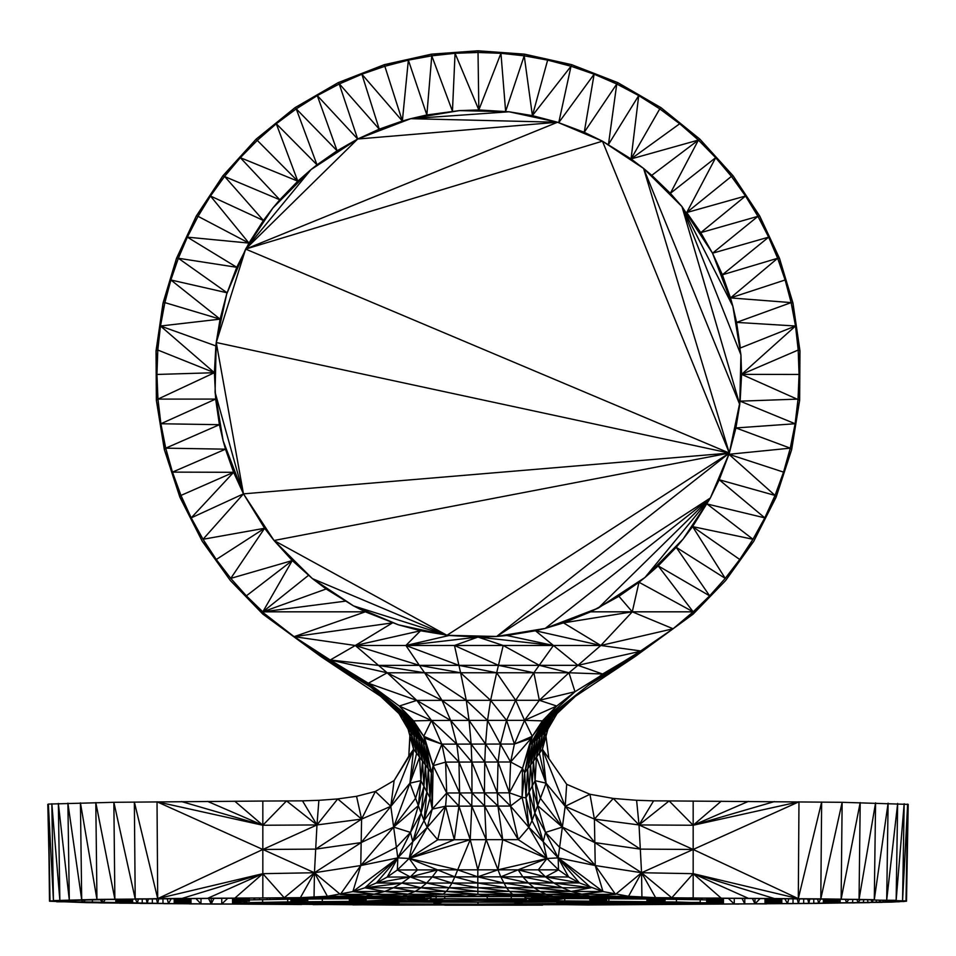 <?xml version="1.0" encoding="UTF-8"?>
<svg xmlns="http://www.w3.org/2000/svg" width="956" height="956" viewBox="0 0 956 956"><rect width="100%" height="100%" fill="white"/><g stroke="black" fill="none" stroke-linecap="round" stroke-linejoin="round"><path stroke-width="1.43" d="M407.71 899.465L416.23 900.038L407.71 900.062L407.71 897.672L424.512 897.672L424.512 896.668L628.534 896.286L655.625 897.672L859.05 899.405L906.491 901.221L908.2 804.39L842.14 802.299L669.14 800.925L693.172 825.255L774.468 801.57M234.782 801.2L262.828 825.255L262.828 801.044L113.86 802.299L48.35 804.08L49.509 901.221L96.95 899.405L300.375 897.672L327.394 896.298L365.813 896.238L384.766 891.47L393.49 887.777L401.831 883.093L410.244 876.927L426.603 883.057L432.279 876.891L477.809 876.843L477.809 883.021L579.479 882.938L602.985 891.554L628.534 896.286L641.56 872.732L641.918 897.361L608.458 897.672L820.798 898.879L821.646 802.036L798.296 898.628L798.977 801.797L693.172 825.255L748.428 801.379M142.229 898.975L157.704 898.628L134.354 802.036L135.202 898.879L113.86 802.299L114.863 899.13L95.803 802.574L96.95 899.405L80.424 802.861L81.702 899.692L67.9 803.16L69.298 899.99L58.352 803.47L59.858 900.301L51.839 803.769L53.428 900.6L48.35 804.08L49.999 900.911L61.973 901.114L49.509 901.221L101.647 902.906L217.251 904.089L232.571 904.053L232.571 898.186L300.375 897.672L314.44 872.732L340.36 894.398L365.813 896.238L314.046 897.373L314.44 872.732L327.394 896.298L352.884 891.59L364.893 887.813L376.353 882.986L387.192 877.07L432.279 876.891L451.985 883.033L454.841 876.867L477.809 883.021L477.833 887.718L562.259 887.742L571.019 891.458L590.043 896.238L641.918 897.361L579.551 897.457L665.041 898.234L693.172 897.887L693.172 873.676L721.051 898.043L706.627 898.09L820.798 898.879L842.14 802.299L841.137 899.13L860.197 802.574L859.05 899.405L875.577 802.861L874.298 899.692L888.1 803.16L886.702 899.99L897.648 803.47L896.142 900.301L904.161 803.769L902.572 900.6L907.65 804.08L906.001 900.911L908.2 804.39M207.571 801.379L262.828 825.255L157.023 801.797L157.704 898.628L182.058 898.413L262.828 873.676L284.207 897.768L314.44 872.732L360.759 865.538L340.36 894.398L375.385 894.326L352.884 891.59L384.766 891.47L364.893 887.813L401.831 883.093L477.809 883.021L506.477 887.718L509.464 891.434L571.019 891.458L590.951 887.765L553.906 883.045L562.259 887.742L590.951 887.765L558.185 857.879L562.367 827.071L595.241 865.538L641.56 872.732L655.625 897.672L665.041 898.234M432.279 876.891L437.573 869.876L410.244 876.927L376.353 882.986L397.815 857.879L409.168 858.464L417.461 869.924L397.349 869.972L397.815 857.879L352.884 891.59L360.759 865.538L396.393 847.339L397.815 857.879L387.192 877.07L397.349 869.972L410.244 876.927L417.461 869.924L457.697 869.852L477.809 876.843L500.777 876.843L506.477 887.718L539.877 891.434L546.163 894.302L580.435 894.314L602.985 891.554L571.019 891.458L534.034 887.718L539.877 891.434L580.435 894.314L615.533 894.374L641.56 872.732L671.793 897.768L693.172 873.676L748.082 898.21M397.349 869.972L409.168 858.464L454.841 876.867L457.697 869.852L477.833 869.829L477.809 876.843L503.633 883.009L534.034 887.718L528.465 883.021L562.259 887.742M522.86 876.855L528.465 883.021L500.777 876.843L545.494 876.867L553.906 883.045L522.86 876.855L518.152 869.829L558.507 869.852L568.641 876.987L579.479 882.938L545.494 876.867L568.641 876.987L558.185 857.879L558.507 869.852L545.494 876.867L538.324 869.841L546.952 858.5L558.507 869.852M376.353 882.986L401.831 883.093L420.999 887.742L426.603 883.057L449.165 887.73L451.985 883.033L477.833 887.718L477.857 891.434L509.464 891.434L512.691 894.302L546.163 894.302L552.568 896.226L512.691 894.302L477.857 891.434L477.892 894.302L512.691 894.302M147.224 898.915L162.998 898.748L157.704 898.628L262.828 873.676L314.44 872.732L315.695 849.119L361.165 842.595L360.759 865.538L397.815 857.879L364.893 887.813L477.833 887.718L509.464 891.434L546.163 894.302L590.043 896.238L615.533 894.374L595.241 865.538L602.985 891.554L558.185 857.879L579.479 882.938M393.49 887.777L415.131 891.458L420.999 887.742L446.225 891.434L449.165 887.73L477.857 891.434L446.225 891.434L477.892 894.302L489.902 896.238L552.568 896.226L510.731 896.393L552.568 896.226L531.488 896.668L531.536 897.672L548.29 896.943L548.385 897.672L531.488 897.672L531.488 896.668L558.77 897.134L590.043 896.238L548.29 896.943L548.29 897.971L531.488 897.959L531.488 896.668L590.043 896.238L569.19 897.302L579.551 897.457M317.559 897.768L300.375 897.672L337.444 897.696L300.375 897.672L290.959 898.592L307.76 898.855L290.959 898.963L307.76 899.202L290.959 899.321L307.76 899.548L290.959 899.68L307.76 899.895L290.959 900.038L307.76 900.241L290.959 900.755L290.959 898.234L300.375 897.672L397.23 897.134L365.813 896.238L402.392 896.238L375.385 894.326L408.821 894.314L384.766 891.47L446.225 891.434L443.058 894.302L477.892 894.302L552.568 896.226M408.821 894.314L443.058 894.302L402.392 896.238L415.131 891.458L466.098 896.238L489.902 896.238L466.098 896.238L477.892 894.302M376.449 897.469L347.542 897.672M157.023 801.797L314.44 872.732L361.165 842.595L393.633 827.071L396.393 847.339L410.494 832.413L412.765 841.722L409.168 858.464L437.729 839.774L470.221 839.691L477.833 869.829L518.152 869.829L546.952 858.5L558.185 857.879L595.241 865.538L594.835 842.595L641.56 872.732L693.172 849.466L693.172 825.255L721.218 801.2M477.809 876.843L497.98 869.817L500.777 876.843L518.152 869.829L545.494 876.867M407.71 897.672L407.71 896.943L424.512 897.959L407.71 897.672M314.046 897.373L349.334 897.672L366.136 898.939L349.334 898.987L366.136 900.217L349.334 900.301L349.334 897.672L366.136 897.588L314.046 897.373L386.81 897.314L365.813 896.238L434.884 896.525M397.23 897.134L407.71 896.943M455.665 896.298L445.269 896.393M402.392 896.238L466.098 896.238M589.864 900.217L606.666 898.987L606.666 900.301L589.864 900.217L589.864 897.588L608.458 897.672M606.666 897.672L606.666 898.987L589.864 898.939L606.666 897.672L590.091 897.672M558.77 897.134L641.918 897.361L589.864 897.672M500.335 896.298L510.731 896.393M521.116 896.525L531.488 896.668L531.488 897.672M365.813 896.238L424.512 896.668M715.578 902.213L723.429 902.213L723.429 898.186L706.627 898.509L723.429 898.915M240.303 901.831L240.303 903.109L244.21 903.528L246.672 902.667L287.684 901.902L362.515 901.329L478 902.153L548.29 900.062L548.29 897.971L544.084 898.27L548.29 898.27M648.24 900.588L665.041 900.755L665.041 898.592L648.24 898.509L648.24 897.803L655.625 897.672L628.546 897.732L655.625 897.672L648.24 898.15L665.041 898.592L648.24 898.855L665.041 898.963L648.24 899.202L665.041 899.321L648.24 899.548L665.041 899.68L648.24 899.895L665.041 900.397L648.24 900.588L648.24 898.509M715.16 901.795L723.429 901.484L706.627 901.448L715.16 901.795M366.136 900.217L366.136 897.672M715.578 902.428L723.429 902.213L723.429 904.053L815.611 903.42L891.912 902.094L906.491 901.221L872.362 902.273L906.491 901.221L880.727 900.205L896.142 900.301M49.509 901.221L86.387 902.643L174.195 903.599L174.195 898.64L249.373 898.09L207.918 898.21L221.744 898.258L221.744 903.982L301.594 904.519M47.8 804.39L49.999 900.911L62.821 901.353L65.343 900.66L53.428 900.6L96.95 899.405L132.621 899.596L114.863 899.13M189.396 903.886L211.216 903.91L189.396 903.886L190.997 903.743L190.997 898.819L174.195 898.951L190.997 899.142L174.195 899.261L190.997 899.477L174.195 899.572L190.997 899.799L174.195 899.883L190.997 900.134L174.195 900.193L190.997 900.456L174.195 900.504L190.997 901.114L174.195 901.114M190.997 903.743L163.691 903.659L200.975 903.826L201.011 898.413L211.216 898.329M208.48 898.353L211.216 903.91L292.225 904.436M654.466 904.519L815.611 903.42L808.776 903.324L809.852 898.927M664.683 904.436L781.805 903.599L781.805 898.64L765.003 898.819L781.805 898.951L765.003 899.142L781.805 899.261L765.003 899.477L781.805 899.572L765.003 899.799L781.805 899.883L765.003 900.134L781.805 900.193L765.003 900.456L781.805 900.504L765.003 901.114L781.805 901.114M813.759 898.975L813.771 903.265L869.613 902.643L863.196 902.488L872.362 902.273L873.055 899.978M817.607 899.022L818.635 903.205L823.379 903.145L823.379 899.094L874.298 899.692L820.798 898.879M873.103 899.978L877.13 900.098M190.997 901.114L174.195 901.424L190.997 901.448L174.195 901.735L190.997 901.771L174.195 902.046L190.997 902.106L174.195 902.356L190.997 902.428L174.195 902.667L190.997 902.763L174.195 902.978L190.997 903.42L174.195 903.599M135.441 899.058L137.365 903.205L119.667 903.169L132.621 903.145L132.621 899.596L115.807 899.775L132.621 900.11L115.807 900.229L132.621 901.114L115.807 901.114L115.807 899.333L69.549 900.433L65.343 900.66L65.343 901.58L168.519 903.54L171.244 898.664M115.807 902.464L132.621 902.129L115.807 902.464M132.621 901.114L115.807 902.01L115.807 901.114M135.202 898.879L152.351 898.855L152.351 903.384L140.389 903.42L157.609 903.432L158.804 898.795M140.389 903.42L147.224 903.324L148.359 898.903M162.998 898.748L200.975 898.413M207.918 898.21L262.828 873.676L262.828 849.466L157.704 898.628L168.519 898.688M232.571 898.915L249.373 898.927M232.571 899.656L249.373 899.345L232.571 899.656M232.571 900.014L249.373 899.763L232.571 900.014M232.571 900.385L249.373 900.612L232.571 900.385M232.571 900.755L249.373 901.03L232.571 900.755M232.571 901.484L245.417 901.568M240.303 902.619L232.571 902.213L240.852 902.333M217.251 904.089L221.744 903.982L227.851 898.222M214.072 898.317L211.216 903.91L221.744 903.982M290.959 898.234L280.287 897.923L280.275 899.333M232.571 903.683L249.373 904.149L249.373 903.408M287.374 904.376L282.438 904.328M259.267 903.958L280.287 904.316M269.819 897.971L262.828 897.887L262.828 873.676L234.949 898.043L280.287 897.923M307.76 900.588L307.76 898.15L300.375 897.672L327.454 897.732M765.003 903.085L781.805 903.289L765.003 903.085M765.003 902.428L781.805 902.667L765.003 902.428M765.003 901.771L781.805 902.046L765.003 901.771M765.003 901.114L781.805 901.424L765.003 901.448L765.003 898.497L773.942 898.413L693.172 873.676L798.296 898.628L693.172 849.466L798.977 801.797M823.379 899.596L840.193 899.333L823.379 899.596M823.379 900.11L840.193 899.775L823.379 900.11M823.379 900.612L840.193 900.229L823.379 900.612M823.379 901.114L840.193 901.114M823.379 901.628L840.193 902.01L823.379 901.628M823.379 902.129L840.193 902.464L823.379 902.129M813.771 903.265L863.196 902.488L863.913 899.763M803.697 898.855L803.649 903.384L815.611 903.42L798.391 903.432L799.634 898.819M765.003 903.743L793.002 903.492L793.05 898.748M784.757 898.664L787.481 903.54L792.309 903.659L781.805 903.599M787.481 898.688L793.002 898.748M803.649 898.855L808.776 898.915M813.771 898.975L841.137 899.13M706.627 903.779L723.429 904.053L706.627 904.149L706.627 903.408M711.168 903.48L723.429 903.683M715.578 903.193L723.429 903.312L713.045 903.372M715.578 902.619L723.429 902.583M715.578 902.822L723.429 902.954M706.627 901.03L723.429 900.755L706.627 901.03M706.627 900.182L723.429 900.385L706.627 900.182M706.627 899.345L723.429 899.656L706.627 899.345M752.312 898.389L755.025 903.826L766.604 903.886M728.149 898.222L734.256 903.982L738.749 904.089M734.256 903.982L734.292 898.258L744.784 898.329L744.784 903.91L741.94 898.317M672.008 904.328L696.757 903.934M675.677 904.28L668.387 904.376M686.181 897.971L706.627 898.09L706.627 898.927M618.556 897.696L628.546 897.732M638.441 897.768L648.24 897.803M56.739 901.807L69.549 901.807L70.577 900.385M62.977 900.875L65.343 901.58M81.702 899.692L92.254 899.763M893.681 900.982L906.491 901.221M891.637 900.731L891.828 901.496L904.185 901.52M888.411 900.528L888.303 901.723L899.261 901.807L885.913 901.831L886.367 900.433M879.197 900.158L879.938 902.058L891.912 902.094M867.558 899.847L867.976 902.38L882.125 902.368L863.196 902.488M856.958 899.62L858.022 902.595L869.613 902.643M845.451 899.417L846.514 902.799L854.353 902.906M846.705 899.441L859.05 899.405M858.5 899.656L863.782 899.763M883.918 900.325L906.001 900.911M888.984 900.552L890.873 900.672M893.322 900.911L894.015 901.15M232.571 902.583L240.303 902.524M232.571 901.855L240.255 901.831M307.76 897.803L290.959 898.592L307.76 898.509M891.828 901.496L891.9 900.755M890.179 900.636L890.263 901.604M885.626 900.397L885.913 901.831M883.129 901.95L883.225 900.301M879.938 902.058L880.596 900.205M876.222 900.074L876.353 902.165M871.036 899.931L872.362 902.273M858.022 902.595L860.125 899.68M852.465 902.703L852.883 899.548M846.514 902.799L848.689 899.477M100.069 899.608L103.2 902.691L105.196 899.512M92.254 902.476L92.505 899.751M81.391 900.026L83.005 902.261L85.502 899.919M75.44 902.034L75.572 900.193M68.963 900.456L69.549 901.807M101.635 899.572L103.2 902.691M362.515 900.229L362.515 901.329L432.996 902.225L408.26 901.161L424.189 901.066L478 902.153L525.692 900.899L531.488 899.966L531.488 897.959L548.29 897.971L531.488 898.246L548.29 898.568L539.889 898.867L548.29 897.971M643.412 898.987L644.595 897.792M637.939 897.768L637.951 898.951M630.422 898.891L630.984 897.744M617.241 898.795L617.241 897.696M610.203 897.672L611.314 898.76M627.674 898.879L627.674 897.732M700.844 899.751L702.505 898.066M696.434 898.031L696.446 899.668M688.511 899.536L689.264 897.995M675.725 899.321L675.737 897.923M669.057 897.899L670.479 899.261M686.193 899.5L686.205 897.971M754.989 898.413L755.025 903.826L760.223 898.449M818.635 903.205L820.559 899.058M807.689 898.903L808.776 903.324M797.208 898.795L798.391 903.432M787.481 903.54L788.831 898.712M344.674 898.771L345.797 897.672M335.401 897.708L335.95 898.819M328.398 898.867L328.41 897.732M318.061 898.939L318.073 897.768M311.405 897.792L312.588 898.999M338.759 897.696L338.759 898.807M285.533 899.261L286.943 897.899M277.121 897.935L277.826 899.369M269.867 899.488L269.879 897.971M259.554 899.668L259.578 898.031M253.495 898.066L255.18 899.775M195.777 898.449L200.975 903.826M211.216 903.91L211.264 898.329M167.181 898.712L168.519 903.54M162.962 898.748L162.998 903.492M156.426 898.819L157.609 903.432M146.16 898.927L147.224 903.324M142.229 903.265L142.253 898.975M137.365 903.205L138.393 899.022M360.759 865.538L393.633 827.071L410.494 832.413L397.815 857.879L412.765 841.722L424.01 820.678L427.213 827.418L437.729 839.774L445.592 806.195L454.303 839.727L458.94 806.159L470.221 839.691L471.774 806.123L510.48 806.051L522.084 797.28L524.677 772.735L525.955 797.878L531.99 820.678L543.235 841.722L545.506 832.413L562.367 827.071L565.187 806.314L566.693 784.302L589.948 794.269L613.274 798.439L636.6 800.292L639.026 824.944L641.56 872.732L693.172 873.676L693.172 849.466L639.026 824.944L653.593 800.853L669.14 800.925L639.026 824.944L693.172 825.255L693.172 801.044M181.532 801.57L262.828 825.255L262.828 849.466L315.695 849.119L316.974 824.944L361.595 819.113L390.813 806.314L393.633 827.071L418.358 805.645L410.494 832.413L421.13 813.018L412.765 841.722L427.213 827.418L445.592 806.195L471.774 806.123L472.001 792.906L509.381 792.835L522.084 797.28L522.502 768.349L524.677 772.735L542.41 749.253L545.984 736.299L548.864 758.562L545.984 736.299L547.919 729.117L557.42 712.937M262.828 801.044L302.502 800.853L316.974 824.944L318.886 800.327L337.719 798.929L356.552 796.312L375.373 791.448L394.135 780.514L408.798 756.16L410.016 736.299L413.59 749.253L419.565 757.164L420.915 780.67L422.528 761.096L423.926 786.334L425.42 764.92L426.926 791.986L428.312 768.755L430.045 797.878L431.323 772.735L433.14 765.696L441.851 744.138L445.592 762.099L446.703 792.99L458.94 806.159L459.597 792.942L471.774 806.123L486.198 839.655L518.26 839.631L528.847 827.346L546.952 858.5L543.235 841.722L558.185 857.879L545.506 832.413L559.607 847.339L595.241 865.538M398.58 712.937L408.081 729.117L410.016 736.299L411.176 732.894L425.743 744.545L431.323 772.735L432.243 809.111L433.14 765.696L446.703 792.99L472.001 792.906L484.656 806.099L486.198 839.655L497.98 869.817L546.952 858.5L518.26 839.631L497.945 806.063L502.701 839.643L546.952 858.5M575.5 696.231L634.88 656.7L672.964 628.869M673.144 628.737L693.172 614.099L725.616 580.555L753.734 541.299L776.117 497.216L791.652 449.667L799.646 400.277L799.957 350.84L792.966 303.052L795.523 326.008L799.957 350.84L799.061 374.453L799.646 400.277L795.117 423.747L798.045 399.106L799.061 374.453L798.2 350.027L799.957 350.84M156.354 400.277L157.955 399.106L156.939 374.453L157.8 350.027L160.477 326.008L156.043 350.84L156.939 374.453L156.354 400.277L160.883 423.747L164.348 449.667L156.354 400.277L156.043 350.84L163.034 303.052L176.49 258.371L196.255 216.092L222.891 175.82L256.089 139.182L294.974 107.693L338.257 82.61L384.324 64.673L431.455 54.157L478 50.788L524.545 54.157L571.676 64.673L617.743 82.61L661.026 107.693L699.912 139.182L733.109 175.82L759.745 216.092L779.51 258.371L792.966 303.052L785.127 279.977L791.126 302.61L792.966 303.052M164.348 449.667L165.723 448.161L172.45 472.121L164.348 449.667L179.883 497.216L202.266 541.299L230.384 580.555L262.828 614.099L321.12 656.7L380.512 696.231M315.695 849.119L361.595 819.113L361.165 842.595L409.921 783.167L393.633 827.071L415.585 798.272L424.01 820.678L426.926 791.986L430.045 797.878L432.243 809.111L446.703 792.99L445.592 806.195L432.243 809.111L424.01 820.678L430.045 797.878M428.312 768.755L431.323 772.735L423.281 742.573L428.312 768.755L422.528 761.096L418.525 738.773L425.42 764.92L420.903 740.673L428.312 768.755M421.13 813.018L426.926 791.986L420.915 780.67L415.585 798.272L409.921 783.167L420.915 780.67L418.358 805.645L423.926 786.334L421.13 813.018M262.828 614.099L262.828 612.402L294.089 636.66L316.699 652.888L367.893 683.767L407.555 718.852L410.375 719.701L423.281 742.573L408.965 719.27L420.903 740.673L407.555 718.852L418.525 738.773L406.109 718.422L416.087 736.825L419.565 757.164L422.528 761.096L416.087 736.825L404.651 717.992L413.649 734.877L416.601 753.244L409.921 783.167L419.565 757.164L413.649 734.877L403.181 717.55L411.176 732.894L413.59 749.253L394.135 780.514L390.813 806.314L413.59 749.253L408.798 756.16L409.885 735.546L411.176 732.894L416.601 753.244M185.177 504.637L179.883 497.216L172.45 472.121L180.971 495.423L191.212 517.865L203.019 539.28L216.259 559.487L230.766 578.38L246.349 595.851L262.828 612.402L294.089 636.66L330.226 659.999L314.56 651.048L367.893 683.767L410.375 719.701L425.743 744.545L433.14 765.696L445.592 762.099L459.597 792.942L458.976 762.063L472.001 792.906L471.846 762.04L484.441 792.883L484.656 806.099L502.701 839.643L497.98 869.817M410.375 719.701L411.845 720.131L425.743 744.545L423.735 736.299L425.743 744.545M307.82 646.316L316.699 652.888L369.422 685.5L408.965 719.27L367.893 683.767L368.335 683.241L413.566 720.872L423.735 736.299L441.851 744.138L458.976 762.063L484.752 762.028L497.275 792.859L497.945 806.063L484.441 792.883L484.752 762.028L498.064 762.004L509.381 792.835L510.48 806.051L518.26 839.631M316.699 652.888L369.422 685.5L404.651 717.992L407.555 718.852M297.949 639.373L318.886 654.776L370.988 687.28L406.109 718.422L369.422 685.5M256.794 606.343L262.828 613.537L321.12 656.7L370.988 687.28L403.181 717.55L404.651 717.992M302.502 800.853L318.886 800.327M262.828 849.466L316.974 824.944L262.828 825.255L286.537 800.925L316.974 824.944L337.719 798.929L361.595 819.113L375.373 791.448L390.813 806.314M356.552 796.312L361.595 819.113M403.181 717.55L408.081 729.117L411.176 732.894M230.384 580.555L262.828 613.537L290.959 634.234M261.072 610.633L262.828 612.975L277.061 623.443M399.285 706.042L431.503 720.477L413.566 720.872L399.285 706.042L416.792 700.39L368.335 683.241L387.18 672.809L330.226 659.999L368.335 683.241L399.285 706.042L411.845 720.131L367.893 683.767L330.226 659.999L355.297 645.491L387.18 672.809L416.792 700.39L431.503 720.477L441.851 744.138L424.679 738.187L433.14 765.696M454.303 839.727L409.168 858.464L470.221 839.691L457.697 869.852L409.168 858.464L427.213 827.418L432.243 809.111M411.845 720.131L423.735 736.299L431.503 720.477L456.789 744.115L458.976 762.063L445.592 762.099M281.614 626.981L279.08 625.021M409.921 783.167L413.59 749.253M302.885 642.85L321.12 656.7M693.172 614.099L725.616 580.555M678.091 624.698L693.172 613.537L699.206 606.343M744.222 552.64L753.734 541.299M678.999 623.969L693.172 613.537L696.028 609.534M770.823 504.637L776.117 497.216L783.55 472.121L791.652 449.667L795.117 423.747L790.277 448.161L791.652 449.667M779.51 258.371L785.127 279.977L777.658 258.263L779.51 258.371L768.66 237.148L777.658 258.263L722.389 274.778L768.66 237.148L759.745 216.092L745.525 196.016L757.941 216.331L759.745 216.092M733.109 175.82L745.525 196.016L731.412 176.394L733.109 175.82L715.674 157.68L731.412 176.394L686.719 212.543L745.525 196.016L700.76 232.631L757.941 216.331L768.66 237.148L712.531 253.209L757.941 216.331M699.912 139.182L715.674 157.68L698.406 140.078L699.912 139.182L679.716 123.754L698.406 140.078L670.359 193.327L715.674 157.68L686.719 212.543L700.76 232.631L712.531 253.209L732.858 306.267L740.936 354.903L741.593 374.37L799.061 374.453M661.026 107.693L679.716 123.754L659.76 108.876L661.026 107.693L638.716 95.588L659.76 108.876L631.056 158.935L679.716 123.754M617.743 82.61L638.716 95.588L616.763 84.008L617.743 82.61L594.13 74.21L616.763 84.008L608.458 144.487L638.716 95.588L631.056 158.935L643.603 168.459L739.753 404.567L740.936 354.903L681.975 206.58L739.753 404.567L741.593 374.37L799.646 400.277M571.676 64.673L594.13 74.21L571.019 66.239L571.676 64.673L547.645 60.12L571.019 66.239L558.758 122.619L594.13 74.21L584.236 132.298L616.763 84.008M524.545 54.157L547.645 60.12L524.223 55.818L524.545 54.157L500.944 53.297L524.223 55.818L532.408 115.628L547.645 60.12M163.034 303.052L164.874 302.61L160.477 326.008L163.034 303.052L170.873 279.977L176.49 258.371L187.34 237.148L196.255 216.092L210.475 196.016L222.891 175.82L240.326 157.68L256.089 139.182L276.284 123.754L294.974 107.693L317.284 95.588L338.257 82.61L361.87 74.21L384.324 64.673L408.355 60.12L431.455 54.157L455.056 53.297L478 50.788L500.944 53.297L505.628 111.398L524.223 55.818M202.266 541.299L211.778 552.64M259.399 608.948L262.828 613.537M216.259 559.487L264.609 528.274L230.766 578.38L292.261 560.563L246.349 595.851L262.828 611.828L365.323 611.828L398.461 624.842L446.966 635.298L496.642 636.469L729.308 453.072L740.135 401.161L798.045 399.106M179.883 497.216L180.971 495.423L233.611 472.3L243.469 493.858L274.025 540.499L729.308 453.072L735.917 427.941L795.117 423.747L740.135 401.161L741.593 374.37L798.2 350.027L795.523 326.008L791.126 302.61L736.586 322.387L795.523 326.008L741.593 374.37M156.043 350.84L157.8 350.027L214.407 372.709L215.65 399.082L219.414 424.691L160.883 423.747L215.65 399.082L157.955 399.106L160.883 423.747L165.723 448.161L219.414 424.691L223.142 440.8L243.469 493.858L729.308 453.072L446.966 635.298L478 637.066L553.44 645.479L577.914 665.34L600.81 645.479L673.108 628.773L693.172 611.828L709.651 595.851L725.234 578.38L739.741 559.487L752.981 539.28L764.788 517.865L775.029 495.423L783.55 472.121L790.277 448.161L728.914 454.291L783.55 472.121M176.49 258.371L178.342 258.263L227.086 292.787L170.873 279.977L220.083 319.137L164.874 302.61L170.873 279.977L178.342 258.263L187.34 237.148L198.059 216.331L210.475 196.016L224.588 176.394L240.326 157.68L257.594 140.078L276.284 123.754L296.24 108.876L317.284 95.588L339.237 84.008L361.87 74.21L384.981 66.239L408.355 60.12L431.777 55.818L455.056 53.297L478 52.472L500.944 53.297L478.837 109.952L509.034 111.78L557.539 122.237L602.459 141.177L643.603 168.459L729.308 453.072L710.356 497.992L719.235 479.769L775.029 495.423L776.117 497.216L770.918 504.433M196.255 216.092L198.059 216.331L248.954 243.087L263.402 220.478L272.926 207.942L311.047 169.559L357.675 139.014L410.733 118.675L509.034 111.78L532.408 115.628L571.019 66.239M222.891 175.82L279.797 199.768L297.794 181.174L311.047 169.559L337.086 150.773L357.675 139.014L557.539 122.237L584.236 132.298L602.459 141.177L729.308 453.072L216.247 342.511L226.691 294.006L245.644 249.086L557.539 122.237L584.236 132.298M256.089 139.182L297.794 181.174L276.284 123.754L317.01 164.826L337.086 150.773L296.24 108.876L317.01 164.826L311.047 169.559L245.644 249.086L602.459 141.177L631.056 158.935L698.406 140.078L651.765 175.33L670.359 193.327L681.975 206.58L732.858 306.267L736.586 322.387L740.35 347.984L795.523 326.008M294.974 107.693L296.24 108.876M338.257 82.61L379.233 129.144L402.356 121.03L408.355 60.12L426.854 114.959L431.777 55.818L452.451 111.183L455.056 53.297L478.837 109.952L509.034 111.78L459.358 110.609L478.837 109.952L478 50.788M384.324 64.673L402.356 121.03L410.733 118.675L557.539 122.237L532.408 115.628M431.455 54.157L431.777 55.818M539.399 753.244L544.824 732.894L542.351 734.877L552.819 717.55L551.349 717.992L539.913 736.825L549.891 718.422L551.349 717.992L542.351 734.877L536.436 757.164L539.913 736.825L533.472 761.096L537.475 738.761L530.58 764.92L535.097 740.673L527.688 768.755L532.719 742.573L542.351 734.877L539.399 753.244L546.079 783.167L536.436 757.164L535.085 780.67L546.079 783.167L565.187 806.314L594.405 819.113L594.835 842.595L562.367 827.071L540.415 798.272L546.079 783.167L562.367 827.071L537.642 805.645L540.415 798.272L535.085 780.67L537.642 805.645L545.506 832.413L534.87 813.018L537.642 805.645L532.074 786.334L535.085 780.67L533.472 761.096L532.074 786.334L529.074 791.986L530.58 764.92L534.87 813.018L529.074 791.986L531.99 820.678L534.87 813.018L543.235 841.722L528.847 827.346L525.955 797.878L529.074 791.986L527.688 768.755L525.955 797.878L522.084 797.28L528.847 827.346L510.48 806.051L497.275 792.859L498.064 762.004L510.624 761.992L509.381 792.835L522.502 768.349L530.257 744.545L532.719 742.573L524.677 772.735L530.257 744.545L544.155 720.131L574.986 691.714L640.054 651.383L673.108 628.773L693.172 612.402L709.651 595.851L658.206 565.904L693.172 611.828L693.172 613.537M575.906 695.084L549.891 718.422L537.475 738.761L548.445 718.852L535.097 740.673L547.035 719.27L532.719 742.573L545.625 719.701L530.257 744.545L532.265 736.299L544.155 720.131L549.891 718.422L578.727 692.849M546.127 735.546L544.824 732.894L547.919 729.117L552.819 717.55L544.824 732.894L542.41 749.253L565.187 806.314L594.835 842.595L640.305 849.119L693.172 849.466M565.761 703.078L547.035 719.27L568.784 700.688M597.177 678.294L639.301 652.888L673.108 628.773L632.275 611.828L693.172 611.828L638.99 582.252L644.953 577.508L710.356 497.992L545.267 628.403L598.325 608.064L710.356 497.992L496.642 636.469L545.267 628.403L563.49 622.87L590.677 611.828L632.275 611.828L638.99 582.252L618.914 596.305L632.275 611.828L563.49 622.87L600.81 645.479L641.44 651.048L597.703 677.876M593.353 681.305L639.301 652.888L648.311 646.22M565.187 806.314L589.948 794.269L594.405 819.113L640.305 849.119M594.405 819.113L639.026 824.944L613.274 798.439L594.405 819.113M592.959 681.616L639.301 652.888M588.729 684.962L637.114 654.776L653.307 642.707M546.079 783.167L542.41 749.253L566.693 784.302M636.6 800.292L653.593 800.853M544.824 732.894L545.984 736.299M588.502 685.141L634.88 656.7L662.938 635.931M685.058 619.022L686.038 618.221M634.88 656.7L658.409 639.11M530.257 744.545L532.265 736.299L542.434 720.872L544.155 720.131L556.715 706.042L574.986 691.714L539.339 700.294L568.951 672.761L577.914 665.34L640.054 651.383M441.851 744.138L471.141 744.091L484.752 762.028L485.529 744.079L498.064 762.004L500.382 744.055L510.624 761.992L514.4 744.043L524.533 720.334L542.434 720.872L556.715 706.042L524.533 720.334L539.339 700.294L556.715 706.042M544.155 720.131L602.615 674.004L641.44 651.048M531.321 738.187L510.624 761.992L522.502 768.349L531.321 738.187L514.4 744.043L532.265 736.299L524.533 720.334L506.572 720.358L514.4 744.043L500.382 744.055L506.572 720.358L515.678 700.306L524.533 720.334M528.847 827.346L531.99 820.678M685.56 618.604L693.172 612.975M552.819 717.55L580.949 691.092M470.221 839.691L486.198 839.655L477.833 869.829M431.503 720.477L469.061 720.406L471.141 744.091L500.382 744.055L487.524 720.382L506.572 720.358L490.595 700.33L539.339 700.294L533.866 672.761L568.951 672.761L602.615 674.004L577.914 665.34L539.375 665.34L568.951 672.761L574.986 691.714M471.141 744.091L471.846 762.04L456.789 744.115L450.658 720.442L471.141 744.091M330.226 659.999L378.206 665.376L419.349 665.364L424.619 672.785L460.589 672.773L466.277 700.342L487.524 720.382L469.061 720.406L442.031 700.366L387.18 672.809L424.619 672.785L442.031 700.366L450.658 720.442L416.792 700.39L466.277 700.342L469.061 720.406L485.529 744.079L487.524 720.382L490.595 700.33L496.666 672.773L515.678 700.306L533.866 672.761L553.44 645.479L600.81 645.479L632.275 611.828M378.206 665.376L424.619 672.785L466.277 700.342L490.595 700.33L460.589 672.773L533.866 672.761L498.494 665.352L539.375 665.34L503.203 645.479L553.44 645.479L506.871 635.489L535.456 630.757L600.81 645.479M496.666 672.773L503.203 645.479L454.47 645.479L460.589 672.773L419.349 665.364L458.868 665.352L496.666 672.773M156.939 374.453L214.407 372.709L216.247 342.511L215.064 392.175L223.142 440.8L233.611 472.3L172.45 472.121L225.496 449.177L233.611 472.3L191.212 517.865L243.469 493.858L203.019 539.28L264.609 528.274L274.025 540.499L312.397 578.619L353.541 605.901L365.323 611.828L294.089 636.66L355.297 645.491L405.882 645.491L458.868 665.352L498.494 665.352L454.47 645.479L478 637.066L503.203 645.479M454.47 645.479L405.882 645.491L419.349 665.364L355.297 645.491L392.51 622.87L294.089 636.66M478 637.066L405.882 645.491L449.129 635.489L478 637.066L496.642 636.469L506.871 635.489L545.267 628.403L535.456 630.757L553.44 645.479M405.882 645.491L420.544 630.757L449.129 635.489M355.297 645.491L420.544 630.757L398.461 624.842L353.541 605.901L446.966 635.298L312.397 578.619L326.127 588.98L353.541 605.901L326.127 588.98L262.828 611.828L292.261 560.563L312.397 578.619L292.261 560.563L274.025 540.499L446.966 635.298M563.49 622.87L598.325 608.064L644.953 577.508L658.206 565.904L676.203 547.31L725.234 578.38L692.598 526.601L739.741 559.487M590.677 611.828L618.914 596.305L644.953 577.508L683.074 539.136L676.203 547.31L709.651 595.851M658.206 565.904L683.074 539.136L692.598 526.601L752.981 539.28L707.046 503.991L764.788 517.865L719.235 479.769L728.914 454.291L775.029 495.423M739.753 404.567L735.917 427.941L790.277 448.161M670.359 193.327L643.603 168.459L681.975 206.58L712.531 253.209L722.389 274.778L730.504 297.902L785.127 279.977M722.389 274.778L732.858 306.267L730.504 297.902L791.126 302.61M402.356 121.03L361.87 74.21L379.233 129.144L410.733 118.675L459.358 110.609L426.854 114.959L459.358 110.609M337.086 150.773L317.284 95.588L357.675 139.014L379.233 129.144M339.237 84.008L357.675 139.014L245.644 249.086L272.926 207.942L297.794 181.174L240.326 157.68L279.797 199.768L272.926 207.942M178.342 258.263L236.765 267.298L248.954 243.087L210.475 196.016L263.402 220.478L224.588 176.394M248.954 243.087L187.34 237.148L236.765 267.298L226.691 294.006L236.765 267.298M160.477 326.008L214.407 372.709L215.865 345.917L160.477 326.008L220.083 319.137L226.691 294.006M165.723 448.161L225.496 449.177L223.142 440.8M308.453 575.369L262.828 611.828L345.14 601.193M602.459 141.177L631.056 158.935M710.356 497.992L692.598 526.601L710.356 497.992L683.074 539.136M219.414 424.691L215.064 392.175L243.469 493.858L264.609 528.274M215.865 345.917L216.247 342.511L243.469 493.858M220.083 319.137L216.247 342.511L245.644 249.086L729.308 453.072L719.235 479.769M245.644 249.086L263.402 220.478M410.733 118.675L426.854 114.959M686.719 212.543L700.76 232.631M736.586 322.387L740.35 347.984M365.323 611.828L398.461 624.842M728.914 454.291L729.308 453.072M643.603 168.459L651.765 175.33M407.71 898.867L416.111 898.867L407.71 899.166L424.189 901.066L444.731 898.676L525.692 899.249L525.035 898.771L525.692 897.469L525.692 898.807M408.26 901.161L424.512 899.966L430.308 900.899L478 902.153L430.308 900.385L444.731 898.676L525.692 899.668M430.308 899.966L444.731 898.676L525.692 900.122M430.308 900.827L478 902.153L525.692 900.552L676.43 902.01L715.578 903.229L592.433 903.145L712.399 902.799L712.399 901.675M240.303 903.109L287.684 901.902L478 902.153L534.691 901.09L548.29 899.763L544.084 899.465L548.29 898.867M313.078 904.639L397.027 903.85L434.203 904.065L352.931 904.914L397.027 903.85L258.514 903.946L396.728 905.093L434.203 904.065L445.544 905.201L478 904.149L478 902.153L547.74 901.161L564.745 898.544L589.864 898.652M433.725 902.225L434.203 904.065L478 904.149L478 902.153L520.482 902.225L547.74 901.161L539.793 900.038L539.889 898.867L548.29 899.465M520.482 902.225L608.853 901.412L520.482 902.225L564.745 901.221L564.745 898.544L548.29 898.485M558.925 902.44L676.43 902.01L558.925 902.44L646.913 901.687L646.913 899.01L648.24 899.022M513.742 902.213L521.797 904.065L542.542 905.141L478 904.149L700.198 902.404L700.198 899.727L706.627 899.943M592.433 903.145L707.846 903.683L715.578 903.229L715.578 901.878M582.085 902.739L582.79 903.551L690.447 904.077M396.728 905.093L663.822 904.436L587.868 904.985L521.797 904.065L522.275 902.237M445.544 905.201L542.542 905.141M307.76 899.034L322.291 898.903L322.291 901.58L397.075 902.44L362.515 901.329L424.512 899.68L424.512 897.959L407.71 897.971L424.512 898.246M430.308 899.094L444.731 898.676L444.731 895.999M430.308 896.13L430.308 898.807L436.127 898.7L436.127 896.023M487.202 895.987L487.202 898.664L525.692 899.249M487.202 898.664L525.035 898.771L525.035 896.095M558.459 902.44L558.973 903.85L587.868 904.985M556.75 902.428L558.973 903.85L663.822 904.436M249.373 899.919L287.684 899.226L287.684 901.902L397.075 902.44M246.672 901.532L246.672 902.667L371.884 902.775L363.567 903.145L397.027 903.85L399.25 902.428M246.672 902.667L363.567 903.145L244.21 903.528L372.9 903.54L374.131 902.751M283.741 904.34L372.9 903.54L373.605 902.751M430.308 900.385L525.692 900.552M525.692 898.222L531.488 898.389M424.512 898.389L430.308 898.15L424.512 899.966L420.317 899.465L420.317 898.27L424.512 898.819M606.666 898.724L646.913 899.01M665.041 899.202L700.198 899.727M287.684 899.226L290.959 899.202M322.291 898.903L349.334 898.736M366.136 898.64L407.71 898.485M581.547 902.739L582.79 903.551L581.881 902.739M478 904.149L521.797 904.065L520.9 902.225M435.1 902.225L434.203 904.065L442.246 902.213M398.305 902.44L397.027 903.85L397.541 902.44M557.695 902.44L558.973 903.85M372.9 903.54L373.808 902.751M434.203 904.065L436.605 902.225M373.318 898.616L374.417 897.493M366.136 898.58L367.498 897.576M397.541 898.532L398.066 897.122M374.274 898.616L376.102 897.469M399.034 898.52L401.329 897.063M554.659 897.063L556.954 898.509M578.989 897.457L580.794 898.616M557.934 897.11L558.459 898.52M588.502 897.565L589.864 898.58M580.686 897.481L581.726 898.616M588.717 897.576L589.864 898.461M580.041 897.469L581.368 898.616M556.476 897.087L557.778 898.52M398.21 898.52L399.524 897.087M373.688 898.616L375.063 897.481M366.136 898.461L367.271 897.576M420.317 898.27L416.111 899.465L424.512 899.68L411.916 899.465L416.111 899.465L416.111 898.27L407.71 898.27M416.111 899.465L424.512 899.393M411.916 898.27L407.71 898.568L411.916 898.867M420.317 898.867L424.512 899.106L420.317 899.465M531.488 898.819L539.889 898.867L535.683 899.465L535.683 898.27L531.488 898.532L539.889 898.27L531.488 898.246M531.488 899.393L544.084 898.867M539.793 900.038L531.488 899.68L544.084 899.465M535.683 898.867L531.488 899.68M539.889 899.465L548.29 899.763M511.269 895.999L511.269 898.676M430.965 896.095L430.965 898.771M424.189 901.066L424.512 899.966M262.613 899.596L262.613 902.273M676.43 899.333L676.43 902.01M608.853 898.736L608.853 901.412M525.692 900.899L526.971 898.305L534.691 901.09M525.692 896.13L525.692 897.469M548.29 899.536L564.745 898.544M362.515 901.329L408.26 898.485M49.999 900.911L65.343 900.66M793.002 903.492L815.611 903.42M232.571 902.213L239.096 901.962M240.303 902.99L232.571 902.954L240.303 902.822M242.8 903.372L232.571 903.312L240.984 903.181M624.256 897.72L624.83 898.855M683.002 897.959L683.755 899.453M325.016 897.744L325.578 898.879M266.736 897.995L267.489 899.524M548.445 718.852L573.062 697.318M545.625 719.701L558.34 708.934M551.349 717.992L580.029 691.833M730.504 297.902L777.658 258.263M157.955 399.106L214.407 372.709M583.064 902.751L712.399 902.799"/></g></svg>
